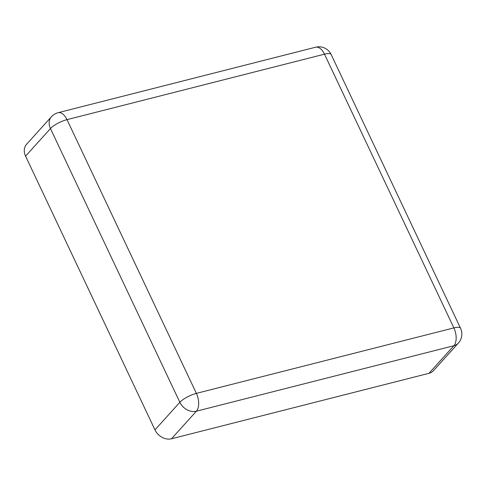 <?xml version="1.0" encoding="UTF-8"?>
<svg xmlns="http://www.w3.org/2000/svg" width="486" height="486" viewBox="0 0 486 486"><rect width="100%" height="100%" fill="white"/><g stroke="black" fill="none" stroke-linecap="round" stroke-linejoin="round"><path stroke-width="0.73" d="M51.437 116.731L26.554 144.312A13.499 10.68 -137.9 0 0 25.576 156.152L154.967 429.885A13.499 10.68 42.1 0 0 171.497 438.785L428.992 373.309A13.499 10.68 42.1 0 0 433.482 370.654L458.365 343.073A13.499 13.499 0 0 0 460.552 328.263L331.16 54.529A13.499 13.499 0 0 0 315.627 47.215L58.138 112.691A13.499 13.499 0 0 0 51.437 116.731A13.499 10.68 -137.9 0 0 50.459 128.571L179.85 402.299A13.499 10.68 42.1 0 0 196.387 411.199L453.875 345.728A13.499 10.68 42.1 0 0 458.365 343.073M25.576 156.152L50.459 128.571A13.499 3.852 154.7 0 1 66.995 119.641L196.387 393.374A13.499 3.852 154.7 0 0 179.85 402.299L154.967 429.885M171.497 438.785L196.387 411.199A13.499 7.302 75.7 0 0 196.387 393.374L453.875 327.898L324.484 54.171L66.995 119.641A13.499 7.302 -104.3 0 0 58.138 112.691M428.992 373.309L453.875 345.728A13.499 7.302 75.7 0 0 453.875 327.898A13.499 3.852 -25.3 0 1 460.552 328.263M331.16 54.529A13.499 3.852 -25.3 0 0 324.484 54.171A13.499 7.302 -104.3 0 0 315.627 47.215"/></g></svg>
